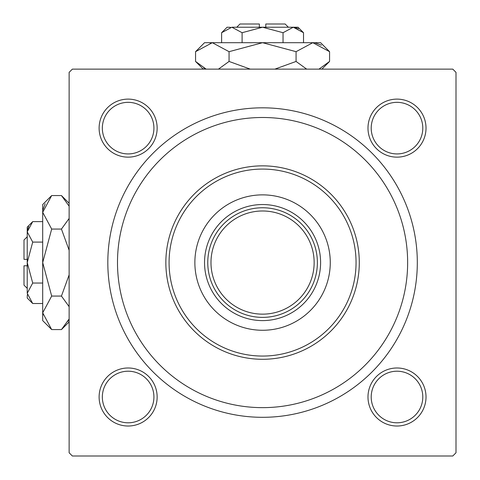 <?xml version="1.0" encoding="UTF-8"?>
<svg xmlns="http://www.w3.org/2000/svg" width="480" height="480" viewBox="0 0 480 480"><rect width="100%" height="100%" fill="white"/><g stroke="black" fill="none" stroke-linecap="round" stroke-linejoin="round"><path stroke-width="0.72" d="M99.114 397.002A29.016 29.016 0 0 1 128.13 367.986A29.016 29.016 0 0 1 157.146 397.002A29.016 29.016 0 0 1 128.13 426.018A29.016 29.016 0 0 1 99.114 397.002M153.924 397.002A25.794 25.794 0 0 0 128.13 371.214A25.794 25.794 0 0 0 102.342 397.002A25.794 25.794 0 0 0 128.13 422.796A25.794 25.794 0 0 0 153.924 397.002M99.114 128.13A29.016 29.016 0 0 1 128.13 99.114A29.016 29.016 0 0 1 157.146 128.13A29.016 29.016 0 0 1 128.13 157.146A29.016 29.016 0 0 1 99.114 128.13M153.924 128.13A25.794 25.794 0 0 0 128.13 102.342A25.794 25.794 0 0 0 102.342 128.13A25.794 25.794 0 0 0 128.13 153.924A25.794 25.794 0 0 0 153.924 128.13M367.986 128.13A29.016 29.016 0 0 1 397.002 99.114A29.016 29.016 0 0 1 426.018 128.13A29.016 29.016 0 0 1 397.002 157.146A29.016 29.016 0 0 1 367.986 128.13M422.796 128.13A25.794 25.794 0 0 0 397.002 102.342A25.794 25.794 0 0 0 371.214 128.13A25.794 25.794 0 0 0 397.002 153.924A25.794 25.794 0 0 0 422.796 128.13M367.986 397.002A29.016 29.016 0 0 1 397.002 367.986A29.016 29.016 0 0 1 426.018 397.002A29.016 29.016 0 0 1 397.002 426.018A29.016 29.016 0 0 1 367.986 397.002M422.796 397.002A25.794 25.794 0 0 0 397.002 371.214A25.794 25.794 0 0 0 371.214 397.002A25.794 25.794 0 0 0 397.002 422.796A25.794 25.794 0 0 0 422.796 397.002M107.82 262.566A154.746 154.746 0 0 1 262.566 107.82A154.746 154.746 0 0 1 417.312 262.566A154.746 154.746 0 0 1 262.566 417.312A154.746 154.746 0 0 1 107.82 262.566M452.778 69.132L72.36 69.132L69.132 72.36L69.132 452.778L72.36 456L452.778 456L456 452.778L456 72.36L452.778 69.132M330.27 262.566A67.704 67.704 0 0 0 262.566 194.868A67.704 67.704 0 0 0 194.868 262.566A67.704 67.704 0 0 0 262.566 330.27A67.704 67.704 0 0 0 330.27 262.566M169.074 262.566A93.492 93.492 0 0 0 262.566 356.058A93.492 93.492 0 0 0 356.058 262.566A93.492 93.492 0 0 0 262.566 169.074A93.492 93.492 0 0 0 169.074 262.566M359.286 262.566A96.714 96.714 0 0 1 262.566 359.286A96.714 96.714 0 0 1 165.852 262.566A96.714 96.714 0 0 1 262.566 165.852A96.714 96.714 0 0 1 359.286 262.566M117.492 262.566A145.074 145.074 0 0 0 262.566 407.64A145.074 145.074 0 0 0 407.64 262.566A145.074 145.074 0 0 0 262.566 117.492A145.074 145.074 0 0 0 117.492 262.566M262.566 320.598A58.032 58.032 0 0 1 204.54 262.566A58.032 58.032 0 0 1 262.566 204.54A58.032 58.032 0 0 1 320.598 262.566A58.032 58.032 0 0 1 262.566 320.598M317.376 262.566A54.804 54.804 0 0 1 262.566 317.376A54.804 54.804 0 0 1 207.762 262.566A54.804 54.804 0 0 1 262.566 207.762A54.804 54.804 0 0 1 317.376 262.566A54.804 54.804 0 0 0 262.566 207.762A54.804 54.804 0 0 0 207.762 262.566M27.222 288.36L24 285.132L24 265.794L27.222 265.794M27.336 294.69L27.222 298.032L32.712 303.516L27.222 293.28L32.712 283.044L27.222 262.566L32.712 242.094L27.222 231.858L32.712 221.616L42.696 221.616M32.712 242.094L42.696 242.094M28.752 226.59L27.336 230.442M32.712 303.516L42.696 303.516M32.712 283.044L42.696 283.044M67.944 321.396L69.132 318.972L61.446 329.574L51.678 329.574L42.696 320.598L42.696 204.54L51.678 195.558L61.446 195.558L69.132 206.16M51.678 329.574L42.696 312.822L51.678 296.07L42.696 262.566L51.678 229.062L42.696 212.31L51.678 195.558M51.678 229.062L61.446 229.062L69.132 250.272M69.132 218.46L61.446 229.062M45.18 203.742L42.882 210M42.696 312.822L42.882 315.138M51.678 296.07L61.446 296.07L69.132 306.672M69.132 274.866L61.446 296.07M27.222 293.28L27.222 227.106L32.712 221.616M27.222 259.344L24 259.344L24 240L27.222 236.778M236.778 27.222L240 24L259.344 24L259.344 27.222M230.442 27.336L227.106 27.222L221.616 32.712L231.858 27.222L242.094 32.712L262.566 27.222L283.044 32.712L293.28 27.222L303.516 32.712L303.516 42.696M283.044 32.712L283.044 42.696M298.542 28.752L294.69 27.336M221.616 32.712L221.616 42.696M242.094 32.712L242.094 42.696M203.742 67.944L206.16 69.132L195.558 61.446L195.558 51.678L204.54 42.696L320.598 42.696L329.574 51.678L329.574 61.446L318.972 69.132M195.558 51.678L212.31 42.696L229.062 51.678L262.566 42.696L296.07 51.678L312.822 42.696L329.574 51.678M296.07 51.678L296.07 61.446L274.866 69.132M306.678 69.132L296.07 61.446M321.396 45.18L315.138 42.882M212.31 42.696L210 42.882M229.062 51.678L229.062 61.446L218.46 69.132M250.266 69.132L229.062 61.446M231.858 27.222L298.032 27.222L303.516 32.712M265.794 27.222L265.794 24L285.132 24L288.36 27.222M210.984 262.566A51.582 51.582 0 0 0 262.566 314.148A51.582 51.582 0 0 0 314.148 262.566A51.582 51.582 0 0 0 262.566 210.984A51.582 51.582 0 0 0 210.984 262.566M69.132 321.888L61.446 329.574M69.132 203.25L61.446 195.558M203.25 69.132L195.558 61.446M321.888 69.132L329.574 61.446"/></g></svg>
